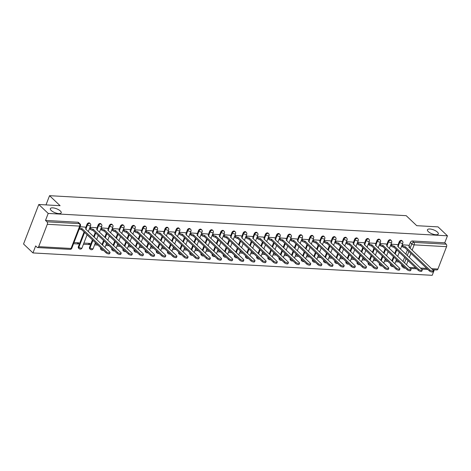 <?xml version="1.0" encoding="UTF-8"?>
<svg xmlns="http://www.w3.org/2000/svg" width="471" height="471" viewBox="0 0 471 471"><rect width="100%" height="100%" fill="white"/><g stroke="black" fill="none" stroke-linecap="round" stroke-linejoin="round"><path stroke-width="0.71" d="M60.359 210.984A5.823 2.125 -158.9 0 1 61.212 212.827A5.823 2.125 -158.9 0 1 56.991 213.322A5.823 2.125 -158.9 0 1 51.209 210.472A5.823 2.125 -158.9 0 1 50.35 208.635A5.823 2.125 -158.9 0 1 54.571 208.135A5.823 2.125 -158.9 0 1 60.359 210.984M437.447 232.126A5.823 2.125 -158.9 0 1 438.307 233.969A5.823 2.125 -158.9 0 1 434.079 234.47A5.823 2.125 -158.9 0 1 428.298 231.614A5.823 2.125 -158.9 0 1 427.444 229.777A5.823 2.125 -158.9 0 1 431.666 229.277A5.823 2.125 -158.9 0 1 437.447 232.126M89.673 223.124A1.819 1.266 133.5 0 0 89.031 222.86A1.819 1.266 133.5 0 0 86.994 224.361L87.512 224.855A1.819 1.266 -46.5 0 1 89.549 223.354A1.819 1.266 -46.5 0 1 90.196 223.619L89.673 223.124M100.823 223.749A1.819 1.266 133.5 0 0 100.182 223.49A1.819 1.266 133.5 0 0 98.145 224.985L98.663 225.479A1.819 1.266 -46.5 0 1 100.7 223.978A1.819 1.266 -46.5 0 1 101.342 224.243L100.823 223.749M111.974 224.373A1.819 1.266 133.5 0 0 111.333 224.114A1.819 1.266 133.5 0 0 109.29 225.615L109.814 226.104A1.819 1.266 -46.5 0 1 111.851 224.608A1.819 1.266 -46.5 0 1 112.492 224.867L111.974 224.373M123.125 224.997A1.819 1.266 133.5 0 0 122.484 224.738A1.819 1.266 133.5 0 0 120.441 226.239L120.959 226.734A1.819 1.266 -46.5 0 1 123.002 225.232A1.819 1.266 -46.5 0 1 123.643 225.491L123.125 224.997M134.27 225.621A1.819 1.266 133.5 0 0 133.629 225.362A1.819 1.266 133.5 0 0 131.592 226.863L132.11 227.358A1.819 1.266 -46.5 0 1 134.153 225.856A1.819 1.266 -46.5 0 1 134.794 226.115L134.27 225.621M145.421 226.251A1.819 1.266 133.5 0 0 144.78 225.986A1.819 1.266 133.5 0 0 142.742 227.487L143.261 227.982A1.819 1.266 -46.5 0 1 145.298 226.48A1.819 1.266 -46.5 0 1 145.945 226.745L145.421 226.251M156.572 226.875A1.819 1.266 133.5 0 0 155.93 226.616A1.819 1.266 133.5 0 0 153.893 228.111L154.411 228.606A1.819 1.266 -46.5 0 1 156.449 227.104A1.819 1.266 -46.5 0 1 157.09 227.369L156.572 226.875M167.723 227.499A1.819 1.266 133.5 0 0 167.081 227.24A1.819 1.266 133.5 0 0 165.038 228.735L165.562 229.23A1.819 1.266 -46.5 0 1 167.599 227.734A1.819 1.266 -46.5 0 1 168.241 227.993L167.723 227.499M178.874 228.123A1.819 1.266 133.5 0 0 178.232 227.864A1.819 1.266 133.5 0 0 176.189 229.365L176.713 229.86A1.819 1.266 -46.5 0 1 178.75 228.358A1.819 1.266 -46.5 0 1 179.392 228.618L178.874 228.123M190.025 228.747A1.819 1.266 133.5 0 0 189.377 228.488A1.819 1.266 133.5 0 0 187.34 229.989L187.858 230.484A1.819 1.266 -46.5 0 1 189.901 228.983A1.819 1.266 -46.5 0 1 190.543 229.242L190.025 228.747M201.17 229.377A1.819 1.266 133.5 0 0 200.528 229.112A1.819 1.266 133.5 0 0 198.491 230.613L199.009 231.108A1.819 1.266 -46.5 0 1 201.046 229.607A1.819 1.266 -46.5 0 1 201.694 229.866L201.17 229.377M212.321 230.001A1.819 1.266 133.5 0 0 211.679 229.736A1.819 1.266 133.5 0 0 209.642 231.237L210.16 231.732A1.819 1.266 -46.5 0 1 212.197 230.231A1.819 1.266 -46.5 0 1 212.839 230.496L212.321 230.001M223.472 230.625A1.819 1.266 133.5 0 0 222.83 230.366A1.819 1.266 133.5 0 0 220.787 231.862L221.311 232.356A1.819 1.266 -46.5 0 1 223.348 230.855A1.819 1.266 -46.5 0 1 223.99 231.12L223.472 230.625M234.623 231.249A1.819 1.266 133.5 0 0 233.981 230.99A1.819 1.266 133.5 0 0 231.938 232.491L232.462 232.98A1.819 1.266 -46.5 0 1 234.499 231.485A1.819 1.266 -46.5 0 1 235.141 231.744L234.623 231.249M245.774 231.873A1.819 1.266 133.5 0 0 245.126 231.614A1.819 1.266 133.5 0 0 243.089 233.116L243.607 233.61A1.819 1.266 -46.5 0 1 245.65 232.109A1.819 1.266 -46.5 0 1 246.292 232.368L245.774 231.873M256.919 232.497A1.819 1.266 133.5 0 0 256.277 232.238A1.819 1.266 133.5 0 0 254.24 233.74L254.758 234.234A1.819 1.266 -46.5 0 1 256.795 232.733A1.819 1.266 -46.5 0 1 257.443 232.992L256.919 232.497M268.07 233.127A1.819 1.266 133.5 0 0 267.428 232.862A1.819 1.266 133.5 0 0 265.391 234.364L265.909 234.858A1.819 1.266 -46.5 0 1 267.946 233.357A1.819 1.266 -46.5 0 1 268.588 233.622L268.07 233.127M279.221 233.751A1.819 1.266 133.5 0 0 278.579 233.492A1.819 1.266 133.5 0 0 276.536 234.988L277.06 235.482A1.819 1.266 -46.5 0 1 279.097 233.981A1.819 1.266 -46.5 0 1 279.739 234.246L279.221 233.751M290.371 234.375A1.819 1.266 133.5 0 0 289.73 234.116A1.819 1.266 133.5 0 0 287.687 235.612L288.211 236.106A1.819 1.266 -46.5 0 1 290.248 234.611A1.819 1.266 -46.5 0 1 290.89 234.87L290.371 234.375M301.522 235A1.819 1.266 133.5 0 0 300.875 234.741A1.819 1.266 133.5 0 0 298.838 236.242L299.356 236.736A1.819 1.266 -46.5 0 1 301.399 235.235A1.819 1.266 -46.5 0 1 302.041 235.494L301.522 235M312.667 235.624A1.819 1.266 133.5 0 0 312.026 235.365A1.819 1.266 133.5 0 0 309.989 236.866L310.507 237.36A1.819 1.266 -46.5 0 1 312.55 235.859A1.819 1.266 -46.5 0 1 313.191 236.118L312.667 235.624M323.818 236.254A1.819 1.266 133.5 0 0 323.177 235.989A1.819 1.266 133.5 0 0 321.14 237.49L321.658 237.985A1.819 1.266 -46.5 0 1 323.695 236.483A1.819 1.266 -46.5 0 1 324.336 236.742L323.818 236.254M334.969 236.878A1.819 1.266 133.5 0 0 334.328 236.613A1.819 1.266 133.5 0 0 332.285 238.114L332.809 238.609A1.819 1.266 -46.5 0 1 334.846 237.107A1.819 1.266 -46.5 0 1 335.487 237.372L334.969 236.878M346.12 237.502A1.819 1.266 133.5 0 0 345.478 237.243A1.819 1.266 133.5 0 0 343.436 238.738L343.96 239.233A1.819 1.266 -46.5 0 1 345.997 237.731A1.819 1.266 -46.5 0 1 346.638 237.996L346.12 237.502M357.271 238.126A1.819 1.266 133.5 0 0 356.624 237.867A1.819 1.266 133.5 0 0 354.586 239.368L355.105 239.857A1.819 1.266 -46.5 0 1 357.148 238.361A1.819 1.266 -46.5 0 1 357.789 238.62L357.271 238.126M368.416 238.75A1.819 1.266 133.5 0 0 367.774 238.491A1.819 1.266 133.5 0 0 365.737 239.992L366.255 240.487A1.819 1.266 -46.5 0 1 368.298 238.985A1.819 1.266 -46.5 0 1 368.94 239.244L368.416 238.75M379.567 239.374A1.819 1.266 133.5 0 0 378.925 239.115A1.819 1.266 133.5 0 0 376.888 240.616L377.406 241.111A1.819 1.266 -46.5 0 1 379.443 239.609A1.819 1.266 -46.5 0 1 380.091 239.869L379.567 239.374M390.718 240.004A1.819 1.266 133.5 0 0 390.076 239.739A1.819 1.266 133.5 0 0 388.033 241.24L388.557 241.735A1.819 1.266 -46.5 0 1 390.594 240.234A1.819 1.266 -46.5 0 1 391.236 240.498L390.718 240.004M401.869 240.628A1.819 1.266 133.5 0 0 401.227 240.369A1.819 1.266 133.5 0 0 399.184 241.864L399.708 242.359A1.819 1.266 -46.5 0 1 401.745 240.858A1.819 1.266 -46.5 0 1 402.387 241.123L401.869 240.628M38.793 204.496L60.094 205.692L49.549 195.683L406.196 215.677L416.741 225.686L438.042 226.881L447.45 235.812L48.201 213.428L38.793 204.496L23.55 244.002L32.958 252.933L432.207 275.317L434.333 269.812M32.958 252.933L35.655 245.944L37.121 247.334A1.819 1.125 -86.8 0 0 37.633 247.569A1.819 1.125 -86.8 0 0 38.681 246.651L47.306 224.29A1.819 1.125 -86.8 0 0 46.97 221.812L79.346 223.631A1.819 1.266 -46.5 0 1 79.988 223.89L78.522 222.5A1.819 1.266 -46.5 0 0 77.88 222.235L79.346 223.631A1.819 1.125 -86.8 0 1 79.681 226.104L47.306 224.29M48.201 213.428L45.504 220.422L46.97 221.812M401.71 264.849L403.176 266.245A1.819 1.266 -46.5 0 0 403.353 267.64L401.887 266.25A1.819 1.266 -46.5 0 1 401.71 264.849L401.787 264.649M403.011 261.47L404.601 257.36M405.825 254.181L407.409 250.072M409.022 245.886L410.335 242.494L411.801 243.884A1.819 1.266 -46.5 0 1 413.838 242.382L446.22 244.196A1.819 1.125 93.2 0 1 446.555 246.674L437.924 269.035A1.819 1.125 93.2 0 1 436.876 269.954L432.684 269.718M446.22 244.196L444.754 242.806L447.45 235.812M397.183 244.602L391.03 244.155M386.032 243.978L379.885 243.531M374.881 243.354L368.734 242.901M363.73 242.73L357.583 242.277M352.579 242.1L346.432 241.652M341.434 241.476L335.281 241.028M330.283 240.852L324.136 240.404M319.132 240.228L312.985 239.78M307.981 239.604L301.834 239.15M296.83 238.974L290.684 238.526M285.685 238.35L279.533 237.902M274.534 237.725L268.388 237.278M263.383 237.101L257.237 236.654M252.232 236.477L246.086 236.024M241.081 235.853L234.935 235.4M229.936 235.223L223.784 234.776M218.785 234.599L212.639 234.152M207.634 233.975L201.488 233.528M196.484 233.351L190.337 232.904M185.333 232.727L179.186 232.274M174.188 232.097L168.035 231.65M163.037 231.473L156.89 231.025M151.886 230.849L145.739 230.401M140.735 230.225L134.588 229.777M129.584 229.601L123.437 229.147M118.439 228.977L112.286 228.523M107.288 228.347L101.141 227.899M83.432 244.261L89.62 244.608L88.265 243.324M89.62 244.608L90.079 243.425L83.891 243.077M96.137 227.723L89.99 227.275M73.547 243.707L78.474 243.984L77.114 242.695M78.474 243.984L78.928 242.8L74.006 242.524M84.986 227.099L80.105 226.722M78.363 246.722L78.887 247.216A1.819 1.266 -46.5 0 0 79.063 248.617L78.539 248.123A1.819 1.266 133.5 0 1 78.363 246.722L84.068 231.938M85.681 227.758L86.994 224.361M89.514 247.346L90.032 247.84A1.819 1.266 -46.5 0 0 90.208 249.241L89.69 248.747A1.819 1.266 133.5 0 1 89.514 247.346L92.404 239.857M93.629 236.678L95.219 232.562M96.832 228.382L98.145 224.985M100.664 247.97L101.183 248.464A1.819 1.266 -46.5 0 0 101.359 249.865L100.841 249.371A1.819 1.266 133.5 0 1 100.664 247.97L100.741 247.77M101.966 244.59L103.555 240.481M104.78 237.302L106.369 233.192M107.983 229.006L109.29 225.615M111.815 248.6L112.334 249.088A1.819 1.266 -46.5 0 0 112.51 250.49L111.992 249.995A1.819 1.266 133.5 0 1 111.815 248.6L111.892 248.394M113.117 245.22L114.706 241.105M115.931 237.926L117.52 233.816M119.134 229.636L120.441 226.239M122.966 249.224L123.484 249.718A1.819 1.266 -46.5 0 0 123.661 251.114L123.143 250.619A1.819 1.266 133.5 0 1 122.966 249.224L123.043 249.018M124.267 245.844L125.857 241.729M127.082 238.556L128.665 234.44M130.279 230.26L131.592 226.863M134.111 249.848L134.635 250.342A1.819 1.266 -46.5 0 0 134.812 251.738L134.288 251.249A1.819 1.266 133.5 0 1 134.111 249.848L134.194 249.642M135.418 246.468L137.002 242.353M138.233 239.18L139.816 235.064M141.43 230.884L142.742 227.487M145.262 250.472L145.78 250.966A1.819 1.266 -46.5 0 0 145.963 252.368L145.439 251.873A1.819 1.266 133.5 0 1 145.262 250.472L145.339 250.272M146.569 247.092L148.153 242.983M149.378 239.804L150.967 235.688M152.58 231.508L153.893 228.111M156.413 251.096L156.931 251.591A1.819 1.266 -46.5 0 0 157.108 252.992L156.59 252.497A1.819 1.266 133.5 0 1 156.413 251.096L156.49 250.896M157.714 247.717L159.304 243.607M160.529 240.428L162.118 236.318M163.731 232.132L165.038 228.735M167.564 251.72L168.082 252.215A1.819 1.266 -46.5 0 0 168.259 253.616L167.741 253.121A1.819 1.266 133.5 0 1 167.564 251.72L167.641 251.52M168.865 248.341L170.455 244.231M171.68 241.052L173.269 236.942M174.882 232.762L176.189 229.365M178.715 252.35L179.233 252.845A1.819 1.266 -46.5 0 0 179.41 254.24L178.892 253.745A1.819 1.266 133.5 0 1 178.715 252.35L178.792 252.144M180.016 248.971L181.606 244.855M182.83 241.682L184.414 237.567M186.027 233.386L187.34 229.989M189.86 252.974L190.384 253.469A1.819 1.266 -46.5 0 0 190.561 254.864L190.037 254.375A1.819 1.266 133.5 0 1 189.86 252.974L189.943 252.768M191.167 249.595L192.751 245.479M193.981 242.306L195.565 238.191M197.178 234.01L198.491 230.613M201.011 253.598L201.529 254.093A1.819 1.266 -46.5 0 0 201.712 255.494L201.188 254.999A1.819 1.266 133.5 0 1 201.011 253.598L201.088 253.398M202.318 250.219L203.902 246.103M205.126 242.93L206.716 238.815M208.329 234.635L209.642 231.237M212.162 254.222L212.68 254.717A1.819 1.266 -46.5 0 0 212.857 256.118L212.339 255.623A1.819 1.266 133.5 0 1 212.162 254.222L212.238 254.022M213.463 250.843L215.053 246.733M216.277 243.554L217.867 239.439M219.48 235.259L220.787 231.862M223.313 254.846L223.831 255.341A1.819 1.266 -46.5 0 0 224.008 256.742L223.49 256.248A1.819 1.266 133.5 0 1 223.313 254.846L223.389 254.646M224.614 251.467L226.204 247.357M227.428 244.178L229.018 240.069M230.631 235.883L231.938 232.491M234.464 255.476L234.982 255.965A1.819 1.266 -46.5 0 0 235.159 257.366L234.64 256.872A1.819 1.266 133.5 0 1 234.464 255.476L234.54 255.27M235.765 252.097L237.355 247.981M238.579 244.802L240.163 240.693M241.776 236.513L243.089 233.116M245.609 256.1L246.133 256.595A1.819 1.266 -46.5 0 0 246.309 257.99L245.785 257.496A1.819 1.266 133.5 0 1 245.609 256.1L245.691 255.894M246.916 252.721L248.5 248.606M249.73 245.432L251.314 241.317M252.927 237.137L254.24 233.74M256.76 256.724L257.278 257.219A1.819 1.266 -46.5 0 0 257.46 258.62L256.936 258.126A1.819 1.266 133.5 0 1 256.76 256.724L256.836 256.518M258.067 253.345L259.651 249.23M260.875 246.056L262.465 241.941M264.078 237.761L265.391 234.364M267.911 257.349L268.429 257.843A1.819 1.266 -46.5 0 0 268.605 259.244L268.087 258.75A1.819 1.266 133.5 0 1 267.911 257.349L267.987 257.148M269.212 253.969L270.801 249.86M272.026 246.68L273.616 242.565M275.229 238.385L276.536 234.988M279.062 257.973L279.58 258.467A1.819 1.266 -46.5 0 0 279.756 259.868L279.238 259.374A1.819 1.266 133.5 0 1 279.062 257.973L279.138 257.772M280.363 254.593L281.952 250.484M283.177 247.304L284.767 243.195M286.38 239.009L287.687 235.612M290.213 258.597L290.731 259.091A1.819 1.266 -46.5 0 0 290.907 260.492L290.389 259.998A1.819 1.266 133.5 0 1 290.213 258.597L290.289 258.396M291.514 255.217L293.103 251.108M294.328 247.929L295.912 243.819M297.525 239.639L298.838 236.242M301.358 259.227L301.882 259.721A1.819 1.266 -46.5 0 0 302.058 261.117L301.534 260.622A1.819 1.266 133.5 0 1 301.358 259.227L301.44 259.021M302.665 255.847L304.248 251.732M305.479 248.558L307.063 244.443M308.676 240.263L309.989 236.866M312.508 259.851L313.032 260.345A1.819 1.266 -46.5 0 0 313.209 261.741L312.685 261.252A1.819 1.266 133.5 0 1 312.508 259.851L312.585 259.645M313.816 256.471L315.399 252.356M316.624 249.183L318.213 245.067M319.827 240.887L321.14 237.49M323.659 260.475L324.178 260.969A1.819 1.266 -46.5 0 0 324.354 262.371L323.836 261.876A1.819 1.266 133.5 0 1 323.659 260.475L323.736 260.275M324.961 257.095L326.55 252.98M327.775 249.807L329.364 245.691M330.978 241.511L332.285 238.114M334.81 261.099L335.328 261.593A1.819 1.266 -46.5 0 0 335.505 262.995L334.987 262.5A1.819 1.266 133.5 0 1 334.81 261.099L334.887 260.899M336.111 257.719L337.701 253.61M338.926 250.431L340.515 246.315M342.129 242.135L343.436 238.738M345.961 261.723L346.479 262.217A1.819 1.266 -46.5 0 0 346.656 263.619L346.138 263.124A1.819 1.266 133.5 0 1 345.961 261.723L346.038 261.523M347.262 258.344L348.852 254.234M350.077 251.055L351.66 246.945M353.274 242.759L354.586 239.368M357.106 262.353L357.63 262.842A1.819 1.266 -46.5 0 0 357.807 264.243L357.283 263.748A1.819 1.266 133.5 0 1 357.106 262.353L357.189 262.147M358.413 258.973L359.997 254.858M361.228 251.679L362.811 247.569M364.424 243.389L365.737 239.992M368.257 262.977L368.781 263.472A1.819 1.266 -46.5 0 0 368.958 264.867L368.434 264.372A1.819 1.266 133.5 0 1 368.257 262.977L368.334 262.771M369.564 259.598L371.148 255.482M372.373 252.309L373.962 248.193M375.575 244.013L376.888 240.616M379.408 263.601L379.926 264.096A1.819 1.266 -46.5 0 0 380.103 265.497L379.585 265.002A1.819 1.266 133.5 0 1 379.408 263.601L379.485 263.395M380.709 260.222L382.299 256.106M383.524 252.933L385.113 248.818M386.726 244.637L388.033 241.24M390.559 264.225L391.077 264.72A1.819 1.266 -46.5 0 0 391.254 266.121L390.736 265.626A1.819 1.266 133.5 0 1 390.559 264.225L390.636 264.025M391.86 260.846L393.45 256.736M394.674 253.557L396.264 249.442M397.877 245.261L399.184 241.864M45.993 204.903L49.549 195.683M408.328 245.226L402.181 244.779M94.583 244.885L97.903 245.073M105.734 245.515L109.054 245.697M116.885 246.139L120.199 246.321M128.035 246.763L131.35 246.945M139.18 247.387L142.501 247.575M150.331 248.011L153.652 248.199M161.482 248.635L164.803 248.823M172.633 249.265L175.948 249.447M183.784 249.889L187.099 250.072M194.935 250.513L198.25 250.702M206.08 251.137L209.401 251.326M217.231 251.761L220.552 251.95M228.382 252.391L231.697 252.574M239.533 253.015L242.848 253.198M250.684 253.639L253.999 253.822M261.829 254.263L265.149 254.452M272.98 254.888L276.3 255.076M284.131 255.512L287.445 255.7M295.282 256.142L298.596 256.324M306.433 256.766L309.747 256.948M317.578 257.39L320.898 257.578M328.729 258.014L332.049 258.202M339.879 258.638L343.194 258.826M351.03 259.268L354.345 259.45M362.181 259.892L365.496 260.074M373.326 260.516L376.647 260.699M384.477 261.14L387.798 261.328M395.628 261.764L398.943 261.953M397.589 260.663L396.087 260.581M45.504 220.422L77.88 222.235M444.754 242.806L412.372 240.993A1.819 1.266 133.5 0 0 410.335 242.494M386.438 260.039L384.937 259.957M375.293 259.415L373.786 259.333M364.142 258.791L362.635 258.703M352.991 258.167L351.484 258.079M341.84 257.537L340.339 257.454M330.689 256.913L329.188 256.83M319.544 256.289L318.037 256.206M308.393 255.665L306.886 255.582M297.242 255.041L295.735 254.952M286.091 254.411L284.59 254.328M274.94 253.787L273.439 253.704M263.795 253.162L262.288 253.08M252.644 252.538L251.137 252.456M241.493 251.914L239.986 251.826M230.343 251.29L228.841 251.202M219.192 250.66L217.69 250.578M208.047 250.036L206.539 249.954M196.896 249.412L195.388 249.33M185.745 248.788L184.238 248.706M174.594 248.164L173.093 248.076M163.443 247.534L161.942 247.452M152.298 246.91L150.791 246.828M141.147 246.286L139.64 246.203M129.996 245.662L128.489 245.579M118.845 245.038L117.344 244.949M107.694 244.414L106.193 244.325M96.549 243.784L95.042 243.701M402.099 244.997L402.935 245.791A1.819 0.665 21.1 0 0 405.313 246.769L404.913 247.793A1.819 0.665 -158.9 0 1 402.54 246.816L401.704 246.021M405.419 246.775L429.77 269.889A2.09 0.765 21.1 0 0 431.848 270.913A2.09 0.765 21.1 0 0 433.361 270.737L432.967 271.761A2.09 0.765 -158.9 0 1 431.448 271.944A2.09 0.765 -158.9 0 1 429.369 270.919L405.019 247.799M433.361 270.737A2.09 0.765 21.1 0 0 433.055 270.071L408.81 246.963A1.819 0.665 21.1 0 0 409.564 246.722A1.819 0.665 21.1 0 0 409.299 246.145L408.216 245.114M390.948 244.372L391.784 245.161A1.819 0.665 21.1 0 0 394.162 246.139L393.762 247.169A1.819 0.665 -158.9 0 1 391.389 246.192L390.553 245.397M394.268 246.145L418.619 269.265A2.09 0.765 21.1 0 0 420.697 270.289A2.09 0.765 21.1 0 0 422.216 270.107L421.816 271.137A2.09 0.765 -158.9 0 1 420.303 271.314A2.09 0.765 -158.9 0 1 418.219 270.289L393.874 247.175M422.216 270.107A2.09 0.765 21.1 0 0 421.904 269.447L397.665 246.339A1.819 0.665 21.1 0 0 398.413 246.097A1.819 0.665 21.1 0 0 398.148 245.521L397.065 244.49M379.803 243.743L380.639 244.537A1.819 0.665 21.1 0 0 383.011 245.515L382.617 246.545A1.819 0.665 -158.9 0 1 380.238 245.568L379.402 244.773M383.117 245.521L407.468 268.641A2.09 0.765 21.1 0 0 409.546 269.665A2.09 0.765 21.1 0 0 411.065 269.483L410.665 270.513A2.09 0.765 -158.9 0 1 409.152 270.69A2.09 0.765 -158.9 0 1 407.074 269.665L382.723 246.551M411.065 269.483A2.09 0.765 21.1 0 0 410.753 268.823L386.514 245.715A1.819 0.665 21.1 0 0 387.262 245.468A1.819 0.665 21.1 0 0 386.997 244.896L385.914 243.866M368.652 243.118L369.488 243.913A1.819 0.665 21.1 0 0 371.86 244.891L371.466 245.921A1.819 0.665 -158.9 0 1 369.087 244.938L368.251 244.149M371.966 244.896L396.317 268.017A2.09 0.765 21.1 0 0 398.395 269.041A2.09 0.765 21.1 0 0 399.914 268.859L399.52 269.889A2.09 0.765 -158.9 0 1 398.001 270.066A2.09 0.765 -158.9 0 1 395.923 269.041L371.572 245.927M399.914 268.859A2.09 0.765 21.1 0 0 399.608 268.199L375.363 245.085A1.819 0.665 21.1 0 0 376.117 244.843A1.819 0.665 21.1 0 0 375.846 244.272L374.763 243.242M357.501 242.494L358.337 243.289A1.819 0.665 21.1 0 0 360.709 244.266L360.315 245.291A1.819 0.665 -158.9 0 1 357.942 244.314L357.106 243.519M360.821 244.272L385.166 267.387A2.09 0.765 21.1 0 0 387.244 268.411A2.09 0.765 21.1 0 0 388.763 268.235L388.369 269.259A2.09 0.765 -158.9 0 1 386.85 269.441A2.09 0.765 -158.9 0 1 384.772 268.417L360.421 245.297M388.763 268.235A2.09 0.765 21.1 0 0 388.457 267.575L364.213 244.461A1.819 0.665 21.1 0 0 364.966 244.219A1.819 0.665 21.1 0 0 364.695 243.642L363.612 242.618M346.35 241.87L347.186 242.665A1.819 0.665 21.1 0 0 349.564 243.642L349.164 244.667A1.819 0.665 -158.9 0 1 346.791 243.69L345.955 242.895M349.67 243.648L374.021 266.763A2.09 0.765 21.1 0 0 376.099 267.787A2.09 0.765 21.1 0 0 377.612 267.61L377.218 268.635A2.09 0.765 -158.9 0 1 375.699 268.817A2.09 0.765 -158.9 0 1 373.621 267.793L349.27 244.673M377.612 267.61A2.09 0.765 21.1 0 0 377.306 266.951L353.062 243.837A1.819 0.665 21.1 0 0 353.815 243.595A1.819 0.665 21.1 0 0 353.55 243.018L352.467 241.994M335.199 241.246L336.035 242.035A1.819 0.665 21.1 0 0 338.413 243.018L338.013 244.043A1.819 0.665 -158.9 0 1 335.64 243.065L334.804 242.271M338.519 243.024L362.87 266.139A2.09 0.765 21.1 0 0 364.948 267.163A2.09 0.765 21.1 0 0 366.467 266.986L366.067 268.011A2.09 0.765 -158.9 0 1 364.548 268.193A2.09 0.765 -158.9 0 1 362.47 267.163L338.125 244.049M366.467 266.986A2.09 0.765 21.1 0 0 366.155 266.321L341.917 243.213A1.819 0.665 21.1 0 0 342.664 242.971A1.819 0.665 21.1 0 0 342.399 242.394L341.316 241.364M324.054 240.616L324.89 241.411A1.819 0.665 21.1 0 0 327.263 242.388L326.868 243.419A1.819 0.665 -158.9 0 1 324.49 242.441L323.654 241.647M327.369 242.394L351.719 265.514A2.09 0.765 21.1 0 0 353.798 266.539A2.09 0.765 21.1 0 0 355.317 266.356L354.916 267.387A2.09 0.765 -158.9 0 1 353.403 267.563A2.09 0.765 -158.9 0 1 351.325 266.539L326.974 243.425M355.317 266.356A2.09 0.765 21.1 0 0 355.004 265.697L330.766 242.589A1.819 0.665 21.1 0 0 331.513 242.341A1.819 0.665 21.1 0 0 331.248 241.77L330.165 240.74M312.903 239.992L313.739 240.787A1.819 0.665 21.1 0 0 316.112 241.764L315.717 242.795A1.819 0.665 -158.9 0 1 313.339 241.817L312.503 241.022M316.218 241.77L340.568 264.89A2.09 0.765 21.1 0 0 342.647 265.915A2.09 0.765 21.1 0 0 344.166 265.732L343.771 266.763A2.09 0.765 -158.9 0 1 342.252 266.939A2.09 0.765 -158.9 0 1 340.174 265.915L315.823 242.8M344.166 265.732A2.09 0.765 21.1 0 0 343.859 265.073L319.615 241.964A1.819 0.665 21.1 0 0 320.368 241.717A1.819 0.665 21.1 0 0 320.097 241.146L319.014 240.116M301.752 239.368L302.588 240.163A1.819 0.665 21.1 0 0 304.961 241.14L304.566 242.165A1.819 0.665 -158.9 0 1 302.194 241.187L301.358 240.398M305.073 241.146L329.417 264.26A2.09 0.765 21.1 0 0 331.496 265.291A2.09 0.765 21.1 0 0 333.015 265.108L332.62 266.133A2.09 0.765 -158.9 0 1 331.101 266.315A2.09 0.765 -158.9 0 1 329.023 265.291L304.672 242.171M333.015 265.108A2.09 0.765 21.1 0 0 332.709 264.449L308.464 241.335A1.819 0.665 21.1 0 0 309.217 241.093A1.819 0.665 21.1 0 0 308.947 240.516L307.863 239.492M290.601 238.744L291.437 239.539A1.819 0.665 21.1 0 0 293.816 240.516L293.415 241.541A1.819 0.665 -158.9 0 1 291.043 240.563L290.207 239.768M293.922 240.522L318.272 263.636A2.09 0.765 21.1 0 0 320.351 264.661A2.09 0.765 21.1 0 0 321.864 264.484L321.469 265.509A2.09 0.765 -158.9 0 1 319.95 265.691A2.09 0.765 -158.9 0 1 317.872 264.667L293.521 241.546M321.864 264.484A2.09 0.765 21.1 0 0 321.558 263.825L297.313 240.71A1.819 0.665 21.1 0 0 298.066 240.469A1.819 0.665 21.1 0 0 297.802 239.892L296.718 238.868M279.45 238.12L280.286 238.915A1.819 0.665 21.1 0 0 282.665 239.892L282.264 240.916A1.819 0.665 -158.9 0 1 279.892 239.939L279.056 239.144M282.771 239.898L307.121 263.012A2.09 0.765 21.1 0 0 309.2 264.037A2.09 0.765 21.1 0 0 310.713 263.86L310.318 264.885A2.09 0.765 -158.9 0 1 308.799 265.067A2.09 0.765 -158.9 0 1 306.721 264.043L282.376 240.922M310.713 263.86A2.09 0.765 21.1 0 0 310.407 263.195L286.168 240.086A1.819 0.665 21.1 0 0 286.916 239.845A1.819 0.665 21.1 0 0 286.651 239.268L285.567 238.238M268.299 237.496L269.135 238.285A1.819 0.665 21.1 0 0 271.514 239.262L271.119 240.292A1.819 0.665 -158.9 0 1 268.741 239.315L267.905 238.52M271.62 239.268L295.971 262.388A2.09 0.765 21.1 0 0 298.049 263.413A2.09 0.765 21.1 0 0 299.568 263.23L299.167 264.26A2.09 0.765 -158.9 0 1 297.654 264.437A2.09 0.765 -158.9 0 1 295.576 263.413L271.225 240.298M299.568 263.23A2.09 0.765 21.1 0 0 299.256 262.571L275.017 239.462A1.819 0.665 21.1 0 0 275.765 239.221A1.819 0.665 21.1 0 0 275.5 238.644L274.416 237.614M257.154 236.866L257.99 237.661A1.819 0.665 21.1 0 0 260.363 238.638L259.968 239.668A1.819 0.665 -158.9 0 1 257.59 238.691L256.754 237.896M260.469 238.644L284.82 261.764A2.09 0.765 21.1 0 0 286.898 262.789A2.09 0.765 21.1 0 0 288.417 262.606L288.022 263.636A2.09 0.765 -158.9 0 1 286.503 263.813A2.09 0.765 -158.9 0 1 284.425 262.789L260.074 239.674M288.417 262.606A2.09 0.765 21.1 0 0 288.111 261.947L263.866 238.838A1.819 0.665 21.1 0 0 264.62 238.591A1.819 0.665 21.1 0 0 264.349 238.02L263.265 236.99M246.003 236.242L246.839 237.037A1.819 0.665 21.1 0 0 249.212 238.014L248.818 239.044A1.819 0.665 -158.9 0 1 246.445 238.061L245.609 237.272M249.318 238.02L273.669 261.14A2.09 0.765 21.1 0 0 275.747 262.164A2.09 0.765 21.1 0 0 277.266 261.982L276.871 263.012A2.09 0.765 -158.9 0 1 275.352 263.189A2.09 0.765 -158.9 0 1 273.274 262.164L248.924 239.05M277.266 261.982A2.09 0.765 21.1 0 0 276.96 261.323L252.715 238.208A1.819 0.665 21.1 0 0 253.469 237.967A1.819 0.665 21.1 0 0 253.198 237.396L252.115 236.365M234.852 235.618L235.688 236.413A1.819 0.665 21.1 0 0 238.061 237.39L237.667 238.414A1.819 0.665 -158.9 0 1 235.294 237.437L234.458 236.642M238.173 237.396L262.524 260.51A2.09 0.765 21.1 0 0 264.602 261.535A2.09 0.765 21.1 0 0 266.115 261.358L265.721 262.382A2.09 0.765 -158.9 0 1 264.202 262.565A2.09 0.765 -158.9 0 1 262.123 261.54L237.773 238.42M266.115 261.358A2.09 0.765 21.1 0 0 265.809 260.699L241.564 237.584A1.819 0.665 21.1 0 0 242.318 237.343A1.819 0.665 21.1 0 0 242.053 236.766L240.969 235.741M223.701 234.994L224.537 235.788A1.819 0.665 21.1 0 0 226.916 236.766L226.516 237.79A1.819 0.665 -158.9 0 1 224.143 236.813L223.307 236.018M227.022 236.772L251.373 259.886A2.09 0.765 21.1 0 0 253.451 260.91A2.09 0.765 21.1 0 0 254.964 260.734L254.57 261.758A2.09 0.765 -158.9 0 1 253.051 261.941A2.09 0.765 -158.9 0 1 250.972 260.916L226.628 237.796M254.964 260.734A2.09 0.765 21.1 0 0 254.658 260.074L230.419 236.96A1.819 0.665 21.1 0 0 231.167 236.719A1.819 0.665 21.1 0 0 230.902 236.142L229.819 235.117M212.551 234.37L213.387 235.159A1.819 0.665 21.1 0 0 215.765 236.142L215.371 237.166A1.819 0.665 -158.9 0 1 212.992 236.189L212.156 235.394M215.871 236.148L240.222 259.262A2.09 0.765 21.1 0 0 242.3 260.286A2.09 0.765 21.1 0 0 243.819 260.11L243.419 261.134A2.09 0.765 -158.9 0 1 241.906 261.317A2.09 0.765 -158.9 0 1 239.827 260.286L215.477 237.172M243.819 260.11A2.09 0.765 21.1 0 0 243.507 259.444L219.268 236.336A1.819 0.665 21.1 0 0 220.016 236.095A1.819 0.665 21.1 0 0 219.751 235.518L218.668 234.487M201.405 233.74L202.242 234.534A1.819 0.665 21.1 0 0 204.614 235.512L204.22 236.542A1.819 0.665 -158.9 0 1 201.841 235.565L201.005 234.77M204.72 235.518L229.071 258.638A2.09 0.765 21.1 0 0 231.149 259.662A2.09 0.765 21.1 0 0 232.668 259.48L232.274 260.51A2.09 0.765 -158.9 0 1 230.755 260.687A2.09 0.765 -158.9 0 1 228.676 259.662L204.326 236.548M232.668 259.48A2.09 0.765 21.1 0 0 232.362 258.82L208.117 235.712A1.819 0.665 21.1 0 0 208.871 235.465A1.819 0.665 21.1 0 0 208.6 234.894L207.517 233.863M190.255 233.116L191.091 233.91A1.819 0.665 21.1 0 0 193.463 234.888L193.069 235.918A1.819 0.665 -158.9 0 1 190.696 234.941L189.86 234.146M193.569 234.894L217.92 258.014A2.09 0.765 21.1 0 0 219.998 259.038A2.09 0.765 21.1 0 0 221.517 258.856L221.123 259.886A2.09 0.765 -158.9 0 1 219.604 260.063A2.09 0.765 -158.9 0 1 217.525 259.038L193.175 235.924M221.517 258.856A2.09 0.765 21.1 0 0 221.211 258.196L196.966 235.088A1.819 0.665 21.1 0 0 197.72 234.841A1.819 0.665 21.1 0 0 197.449 234.27L196.366 233.239M179.104 232.491L179.94 233.286A1.819 0.665 21.1 0 0 182.312 234.264L181.918 235.288A1.819 0.665 -158.9 0 1 179.545 234.311L178.709 233.522M182.424 234.27L206.775 257.384A2.09 0.765 21.1 0 0 208.853 258.414A2.09 0.765 21.1 0 0 210.366 258.232L209.972 259.256A2.09 0.765 -158.9 0 1 208.453 259.439A2.09 0.765 -158.9 0 1 206.375 258.414L182.024 235.294M210.366 258.232A2.09 0.765 21.1 0 0 210.06 257.572L185.815 234.458A1.819 0.665 21.1 0 0 186.569 234.217A1.819 0.665 21.1 0 0 186.298 233.64L185.221 232.615M167.953 231.867L168.789 232.662A1.819 0.665 21.1 0 0 171.167 233.64L170.767 234.664A1.819 0.665 -158.9 0 1 168.394 233.687L167.558 232.892M171.273 233.645L195.624 256.76A2.09 0.765 21.1 0 0 197.702 257.784A2.09 0.765 21.1 0 0 199.215 257.608L198.821 258.632A2.09 0.765 -158.9 0 1 197.302 258.815A2.09 0.765 -158.9 0 1 195.224 257.79L170.879 234.67M199.215 257.608A2.09 0.765 21.1 0 0 198.909 256.948L174.67 233.834A1.819 0.665 21.1 0 0 175.418 233.592A1.819 0.665 21.1 0 0 175.153 233.015L174.07 231.991M156.802 231.243L157.638 232.038A1.819 0.665 21.1 0 0 160.016 233.015L159.622 234.04A1.819 0.665 -158.9 0 1 157.243 233.063L156.407 232.268M160.122 233.021L184.473 256.136A2.09 0.765 21.1 0 0 186.551 257.16A2.09 0.765 21.1 0 0 188.07 256.983L187.67 258.008A2.09 0.765 -158.9 0 1 186.157 258.19A2.09 0.765 -158.9 0 1 184.079 257.166L159.728 234.046M188.07 256.983A2.09 0.765 21.1 0 0 187.758 256.318L163.519 233.21A1.819 0.665 21.1 0 0 164.267 232.968A1.819 0.665 21.1 0 0 164.002 232.391L162.919 231.361M145.657 230.619L146.493 231.408A1.819 0.665 21.1 0 0 148.865 232.386L148.471 233.416A1.819 0.665 -158.9 0 1 146.092 232.439L145.256 231.644M148.971 232.391L173.322 255.512A2.09 0.765 21.1 0 0 175.4 256.536A2.09 0.765 21.1 0 0 176.919 256.354L176.525 257.384A2.09 0.765 -158.9 0 1 175.006 257.56A2.09 0.765 -158.9 0 1 172.928 256.536L148.577 233.422M176.919 256.354A2.09 0.765 21.1 0 0 176.613 255.694L152.369 232.586A1.819 0.665 21.1 0 0 153.122 232.344A1.819 0.665 21.1 0 0 152.851 231.767L151.768 230.737M134.506 229.989L135.342 230.784A1.819 0.665 21.1 0 0 137.715 231.761L137.32 232.792A1.819 0.665 -158.9 0 1 134.947 231.814L134.111 231.02M137.82 231.767L162.171 254.888A2.09 0.765 21.1 0 0 164.249 255.912A2.09 0.765 21.1 0 0 165.768 255.729L165.374 256.76A2.09 0.765 -158.9 0 1 163.855 256.936A2.09 0.765 -158.9 0 1 161.777 255.912L137.426 232.798M165.768 255.729A2.09 0.765 21.1 0 0 165.462 255.07L141.218 231.962A1.819 0.665 21.1 0 0 141.971 231.714A1.819 0.665 21.1 0 0 141.7 231.143L140.617 230.113M123.355 229.365L124.191 230.16A1.819 0.665 21.1 0 0 126.564 231.137L126.169 232.168A1.819 0.665 -158.9 0 1 123.796 231.184L122.96 230.396M126.675 231.143L151.026 254.263A2.09 0.765 21.1 0 0 153.104 255.288A2.09 0.765 21.1 0 0 154.618 255.105L154.223 256.136A2.09 0.765 -158.9 0 1 152.704 256.312A2.09 0.765 -158.9 0 1 150.626 255.288L126.275 232.174M154.618 255.105A2.09 0.765 21.1 0 0 154.311 254.446L130.067 231.332A1.819 0.665 21.1 0 0 130.82 231.09A1.819 0.665 21.1 0 0 130.549 230.519L129.466 229.489M112.204 228.741L113.04 229.536A1.819 0.665 21.1 0 0 115.419 230.513L115.018 231.538A1.819 0.665 -158.9 0 1 112.646 230.56L111.81 229.766M115.525 230.519L139.875 253.633A2.09 0.765 21.1 0 0 141.954 254.658A2.09 0.765 21.1 0 0 143.467 254.481L143.072 255.506A2.09 0.765 -158.9 0 1 141.553 255.688A2.09 0.765 -158.9 0 1 139.475 254.664L115.13 231.544M143.467 254.481A2.09 0.765 21.1 0 0 143.16 253.822L118.916 230.708A1.819 0.665 21.1 0 0 119.669 230.466A1.819 0.665 21.1 0 0 119.404 229.889L118.321 228.865M101.053 228.117L101.889 228.912A1.819 0.665 21.1 0 0 104.268 229.889L103.873 230.914A1.819 0.665 -158.9 0 1 101.495 229.936L100.659 229.141M104.374 229.895L128.724 253.009A2.09 0.765 21.1 0 0 130.803 254.034A2.09 0.765 21.1 0 0 132.322 253.857L131.921 254.882A2.09 0.765 -158.9 0 1 130.408 255.064A2.09 0.765 -158.9 0 1 128.33 254.04L103.979 230.92M132.322 253.857A2.09 0.765 21.1 0 0 132.01 253.198L107.771 230.084A1.819 0.665 21.1 0 0 108.518 229.842A1.819 0.665 21.1 0 0 108.253 229.265L107.17 228.241M89.908 227.493L90.744 228.282A1.819 0.665 21.1 0 0 93.117 229.265L92.722 230.29A1.819 0.665 -158.9 0 1 90.344 229.312L89.508 228.517M93.223 229.271L117.573 252.385A2.09 0.765 21.1 0 0 119.652 253.41A2.09 0.765 21.1 0 0 121.171 253.233L120.776 254.258A2.09 0.765 -158.9 0 1 119.257 254.44A2.09 0.765 -158.9 0 1 117.179 253.41L92.828 230.295M121.171 253.233A2.09 0.765 21.1 0 0 120.864 252.568L96.62 229.459A1.819 0.665 21.1 0 0 97.373 229.218A1.819 0.665 21.1 0 0 97.103 228.641L96.019 227.611M79.705 227.758A1.819 0.665 21.1 0 0 81.966 228.635L81.571 229.665A1.819 0.665 -158.9 0 1 79.305 228.782M82.072 228.641L106.422 251.761A2.09 0.765 21.1 0 0 108.501 252.786A2.09 0.765 21.1 0 0 110.02 252.603L109.625 253.633A2.09 0.765 -158.9 0 1 108.106 253.81A2.09 0.765 -158.9 0 1 106.028 252.786L81.677 229.671M110.02 252.603A2.09 0.765 21.1 0 0 109.714 251.944L85.469 228.835A1.819 0.665 21.1 0 0 86.222 228.588A1.819 0.665 21.1 0 0 85.952 228.017L84.868 226.987M38.681 246.651L71.056 248.464L79.681 226.104A1.819 0.665 21.1 0 0 80.435 225.862A1.819 1.819 0 0 0 79.988 223.89M404.071 266.816A1.819 0.665 -158.9 0 1 403.176 266.245L403.253 266.038M404.477 262.865L406.067 258.75M407.291 255.57L408.875 251.461M410.106 248.282L411.801 243.884A1.819 0.665 -158.9 0 0 414.174 244.861L412.119 250.195M410.895 253.374L409.305 257.484M408.08 260.663L406.491 264.773M409.287 267.428L415.581 267.781M420.438 268.058L426.726 268.405M431.589 268.682L437.924 269.035M446.555 246.674L414.174 244.861A1.819 1.125 -86.8 0 0 413.838 242.382L412.372 240.993M79.063 248.617A1.819 1.819 0 0 0 82.013 247.952A1.819 0.665 21.1 0 1 81.259 248.193A1.819 0.665 21.1 0 1 78.887 247.216L84.586 232.433M86.181 228.3L87.512 224.855A1.819 0.665 21.1 0 0 89.884 225.833A1.819 0.665 -158.9 0 0 90.638 225.591A1.819 1.819 0 0 0 90.196 223.619M90.208 249.241A1.819 1.819 0 0 0 93.164 248.576A1.819 0.665 21.1 0 1 92.41 248.818A1.819 0.665 21.1 0 1 90.032 247.84L92.922 240.345M94.153 237.172L95.737 233.057M97.332 228.93L98.663 225.479A1.819 0.665 21.1 0 0 101.035 226.457A1.819 0.665 -158.9 0 0 101.789 226.215A1.819 1.819 0 0 0 101.342 224.243M102.083 249.041A1.819 0.665 21.1 0 1 101.183 248.464L101.265 248.264M102.49 245.085L104.073 240.975M105.298 237.796L106.888 233.681M108.483 229.554L109.814 226.104A1.819 0.665 21.1 0 0 112.186 227.087A1.819 0.665 -158.9 0 0 112.94 226.839A1.819 1.819 0 0 0 112.492 224.867M113.234 249.665A1.819 0.665 21.1 0 1 112.334 249.088L112.41 248.888M113.641 245.709L115.224 241.599M116.449 238.42L118.038 234.311M119.634 230.178L120.959 226.734A1.819 0.665 21.1 0 0 123.337 227.711A1.819 0.665 -158.9 0 0 124.091 227.464A1.819 1.819 0 0 0 123.643 225.491M124.379 250.289A1.819 0.665 21.1 0 1 123.484 249.718L123.561 249.512M124.786 246.339L126.375 242.224M127.6 239.044L129.189 234.935M130.779 230.802L132.11 227.358A1.819 0.665 21.1 0 0 134.488 228.335A1.819 0.665 -158.9 0 0 135.236 228.094A1.819 1.819 0 0 0 134.794 226.115M135.53 250.919A1.819 0.665 21.1 0 1 134.635 250.342L134.712 250.136M135.936 246.963L137.526 242.848M138.751 239.674L140.334 235.559M141.93 231.426L143.261 227.982A1.819 0.665 21.1 0 0 145.639 228.959A1.819 0.665 -158.9 0 0 146.387 228.718A1.819 1.819 0 0 0 145.945 226.745M146.681 251.543A1.819 0.665 21.1 0 1 145.78 250.966L145.863 250.766M147.087 247.587L148.677 243.472M149.902 240.298L151.485 236.183M153.081 232.056L154.411 228.606A1.819 0.665 21.1 0 0 156.784 229.583A1.819 0.665 -158.9 0 0 157.538 229.342A1.819 1.819 0 0 0 157.09 227.369M157.832 252.168A1.819 0.665 21.1 0 1 156.931 251.591L157.014 251.39M158.238 248.211L159.822 244.102M161.053 240.922L162.636 236.807M164.232 232.68L165.562 229.23A1.819 0.665 21.1 0 0 167.935 230.207A1.819 0.665 -158.9 0 0 168.689 229.966A1.819 1.819 0 0 0 168.241 227.993M168.983 252.792A1.819 0.665 21.1 0 1 168.082 252.215L168.159 252.014M169.389 248.835L170.973 244.726M172.198 241.546L173.787 237.437M175.383 233.304L176.713 229.86A1.819 0.665 21.1 0 0 179.086 230.837A1.819 0.665 -158.9 0 0 179.84 230.59A1.819 1.819 0 0 0 179.392 228.618M180.128 253.416A1.819 0.665 21.1 0 1 179.233 252.845L179.31 252.639M180.534 249.465L182.124 245.35M183.349 242.171L184.938 238.061M186.528 233.928L187.858 230.484A1.819 0.665 21.1 0 0 190.237 231.461A1.819 0.665 -158.9 0 0 190.985 231.22A1.819 1.819 0 0 0 190.543 229.242M191.279 254.046A1.819 0.665 21.1 0 1 190.384 253.469L190.461 253.263M191.685 250.089L193.275 245.974M194.499 242.8L196.083 238.685M197.679 234.552L199.009 231.108A1.819 0.665 21.1 0 0 201.388 232.085A1.819 0.665 -158.9 0 0 202.136 231.844A1.819 1.819 0 0 0 201.694 229.866M202.43 254.67A1.819 0.665 21.1 0 1 201.529 254.093L201.612 253.887M202.836 250.713L204.426 246.598M205.65 243.425L207.234 239.309M208.83 235.176L210.16 231.732A1.819 0.665 21.1 0 0 212.533 232.709A1.819 0.665 -158.9 0 0 213.286 232.468A1.819 1.819 0 0 0 212.839 230.496M213.581 255.294A1.819 0.665 21.1 0 1 212.68 254.717L212.762 254.517M213.987 251.337L215.571 247.222M216.801 244.049L218.385 239.933M219.981 235.806L221.311 232.356A1.819 0.665 21.1 0 0 223.684 233.333A1.819 0.665 -158.9 0 0 224.437 233.092A1.819 1.819 0 0 0 223.99 231.12M224.732 255.918A1.819 0.665 21.1 0 1 223.831 255.341L223.908 255.141M225.138 251.961L226.722 247.852M227.946 244.673L229.536 240.557M231.131 236.43L232.462 232.98A1.819 0.665 21.1 0 0 234.835 233.963A1.819 0.665 -158.9 0 0 235.588 233.716A1.819 1.819 0 0 0 235.141 231.744M235.877 256.542A1.819 0.665 21.1 0 1 234.982 255.965L235.058 255.765M236.283 252.586L237.873 248.476M239.097 245.297L240.687 241.187M242.277 237.054L243.607 233.61A1.819 0.665 21.1 0 0 245.986 234.587A1.819 0.665 -158.9 0 0 246.733 234.34A1.819 1.819 0 0 0 246.292 232.368M247.028 257.166A1.819 0.665 21.1 0 1 246.133 256.595L246.209 256.389M247.434 253.215L249.024 249.1M250.248 245.921L251.838 241.811M253.427 237.678L254.758 234.234A1.819 0.665 21.1 0 0 257.137 235.212A1.819 0.665 -158.9 0 0 257.884 234.97A1.819 1.819 0 0 0 257.443 232.992M258.179 257.796A1.819 0.665 21.1 0 1 257.278 257.219L257.36 257.013M258.585 253.84L260.175 249.724M261.399 246.551L262.983 242.435M264.578 238.302L265.909 234.858A1.819 0.665 21.1 0 0 268.282 235.836A1.819 0.665 -158.9 0 0 269.035 235.594A1.819 1.819 0 0 0 268.588 233.622M269.33 258.42A1.819 0.665 21.1 0 1 268.429 257.843L268.511 257.643M269.736 254.464L271.32 250.348M272.55 247.175L274.134 243.06M275.729 238.932L277.06 235.482A1.819 0.665 21.1 0 0 279.433 236.46A1.819 0.665 -158.9 0 0 280.186 236.218A1.819 1.819 0 0 0 279.739 234.246M280.481 259.044A1.819 0.665 21.1 0 1 279.58 258.467L279.656 258.267M280.887 255.088L282.47 250.978M283.695 247.799L285.285 243.684M286.88 239.556L288.211 236.106A1.819 0.665 21.1 0 0 290.583 237.084A1.819 0.665 -158.9 0 0 291.337 236.842A1.819 1.819 0 0 0 290.89 234.87M291.626 259.668A1.819 0.665 21.1 0 1 290.731 259.091L290.807 258.891M292.032 255.712L293.621 251.602M294.846 248.423L296.436 244.314M298.025 240.181L299.356 236.736A1.819 0.665 21.1 0 0 301.734 237.714A1.819 0.665 -158.9 0 0 302.482 237.466A1.819 1.819 0 0 0 302.041 235.494M302.776 260.292A1.819 0.665 21.1 0 1 301.882 259.721L301.958 259.515M303.183 256.342L304.772 252.226M305.997 249.047L307.587 244.938M309.176 240.805L310.507 237.36A1.819 0.665 21.1 0 0 312.885 238.338A1.819 0.665 -158.9 0 0 313.633 238.096A1.819 1.819 0 0 0 313.191 236.118M313.927 260.922A1.819 0.665 21.1 0 1 313.032 260.345L313.109 260.139M314.334 256.966L315.923 252.85M317.148 249.677L318.732 245.562M320.327 241.429L321.658 237.985A1.819 0.665 21.1 0 0 324.03 238.962A1.819 0.665 -158.9 0 0 324.784 238.72A1.819 1.819 0 0 0 324.336 236.742M325.078 261.546A1.819 0.665 21.1 0 1 324.178 260.969L324.26 260.763M325.485 257.59L327.068 253.475M328.299 250.301L329.883 246.186M331.478 242.053L332.809 238.609A1.819 0.665 21.1 0 0 335.181 239.586A1.819 0.665 -158.9 0 0 335.935 239.345A1.819 1.819 0 0 0 335.487 237.372M336.229 262.17A1.819 0.665 21.1 0 1 335.328 261.593L335.405 261.393M336.635 258.214L338.219 254.099M339.444 250.925L341.033 246.81M342.629 242.683L343.96 239.233A1.819 0.665 21.1 0 0 346.332 240.21A1.819 0.665 -158.9 0 0 347.086 239.969A1.819 1.819 0 0 0 346.638 237.996M347.38 262.794A1.819 0.665 21.1 0 1 346.479 262.217L346.556 262.017M347.781 258.838L349.37 254.729M350.595 251.549L352.184 247.434M353.774 243.307L355.105 239.857A1.819 0.665 21.1 0 0 357.483 240.84A1.819 0.665 -158.9 0 0 358.231 240.593A1.819 1.819 0 0 0 357.789 238.62M358.525 263.419A1.819 0.665 21.1 0 1 357.63 262.842L357.707 262.641M358.931 259.462L360.521 255.353M361.746 252.173L363.335 248.064M364.925 243.931L366.255 240.487A1.819 0.665 21.1 0 0 368.634 241.464A1.819 0.665 -158.9 0 0 369.382 241.217A1.819 1.819 0 0 0 368.94 239.244M369.676 264.043A1.819 0.665 21.1 0 1 368.781 263.472L368.858 263.265M370.082 260.092L371.672 255.977M372.897 252.797L374.48 248.688M376.076 244.555L377.406 241.111A1.819 0.665 21.1 0 0 379.779 242.088A1.819 0.665 -158.9 0 0 380.533 241.847A1.819 1.819 0 0 0 380.091 239.869M380.827 264.673A1.819 0.665 21.1 0 1 379.926 264.096L380.009 263.89M381.233 260.716L382.817 256.601M384.048 253.427L385.631 249.312M387.227 245.179L388.557 241.735A1.819 0.665 21.1 0 0 390.93 242.712A1.819 0.665 -158.9 0 0 391.684 242.471A1.819 1.819 0 0 0 391.236 240.498M391.978 265.297A1.819 0.665 21.1 0 1 391.077 264.72L391.154 264.519M392.384 261.34L393.968 257.225M395.193 254.052L396.782 249.936M398.378 245.809L399.708 242.359A1.819 0.665 21.1 0 0 402.081 243.336A1.819 0.665 -158.9 0 0 402.835 243.095A1.819 1.819 0 0 0 402.387 241.123M71.81 248.223A1.819 0.665 21.1 0 1 71.056 248.464A1.819 1.125 93.2 0 1 70.008 249.383A1.819 1.819 0 0 0 71.81 248.223L80.435 225.862M405.16 267.852A1.819 1.125 93.2 0 1 404.501 268.14L405.525 268.199M405.313 246.769L404.913 247.793M402.935 245.791L402.54 246.816M429.77 269.889L429.369 270.919M394.162 246.139L393.762 247.169M391.784 245.161L391.389 246.192M418.619 269.265L418.219 270.289M383.011 245.515L382.617 246.545M380.639 244.537L380.238 245.568M407.468 268.641L407.074 269.665M371.86 244.891L371.466 245.921M369.488 243.913L369.087 244.938M396.317 268.017L395.923 269.041M360.709 244.266L360.315 245.291M358.337 243.289L357.942 244.314M385.166 267.387L384.772 268.417M349.564 243.642L349.164 244.667M347.186 242.665L346.791 243.69M374.021 266.763L373.621 267.793M338.413 243.018L338.013 244.043M336.035 242.035L335.64 243.065M362.87 266.139L362.47 267.163M327.263 242.388L326.868 243.419M324.89 241.411L324.49 242.441M351.719 265.514L351.325 266.539M316.112 241.764L315.717 242.795M313.739 240.787L313.339 241.817M340.568 264.89L340.174 265.915M304.961 241.14L304.566 242.165M302.588 240.163L302.194 241.187M329.417 264.26L329.023 265.291M293.816 240.516L293.415 241.541M291.437 239.539L291.043 240.563M318.272 263.636L317.872 264.667M282.665 239.892L282.264 240.916M280.286 238.915L279.892 239.939M307.121 263.012L306.721 264.043M271.514 239.262L271.119 240.292M269.135 238.285L268.741 239.315M295.971 262.388L295.576 263.413M260.363 238.638L259.968 239.668M257.99 237.661L257.59 238.691M284.82 261.764L284.425 262.789M249.212 238.014L248.818 239.044M246.839 237.037L246.445 238.061M273.669 261.14L273.274 262.164M238.061 237.39L237.667 238.414M235.688 236.413L235.294 237.437M262.524 260.51L262.123 261.54M226.916 236.766L226.516 237.79M224.537 235.788L224.143 236.813M251.373 259.886L250.972 260.916M215.765 236.142L215.371 237.166M213.387 235.159L212.992 236.189M240.222 259.262L239.827 260.286M204.614 235.512L204.22 236.542M202.242 234.534L201.841 235.565M229.071 258.638L228.676 259.662M193.463 234.888L193.069 235.918M191.091 233.91L190.696 234.941M217.92 258.014L217.525 259.038M182.312 234.264L181.918 235.288M179.94 233.286L179.545 234.311M206.775 257.384L206.375 258.414M171.167 233.64L170.767 234.664M168.789 232.662L168.394 233.687M195.624 256.76L195.224 257.79M160.016 233.015L159.622 234.04M157.638 232.038L157.243 233.063M184.473 256.136L184.079 257.166M148.865 232.386L148.471 233.416M146.493 231.408L146.092 232.439M173.322 255.512L172.928 256.536M137.715 231.761L137.32 232.792M135.342 230.784L134.947 231.814M162.171 254.888L161.777 255.912M126.564 231.137L126.169 232.168M124.191 230.16L123.796 231.184M151.026 254.263L150.626 255.288M115.419 230.513L115.018 231.538M113.04 229.536L112.646 230.56M139.875 253.633L139.475 254.664M104.268 229.889L103.873 230.914M101.889 228.912L101.495 229.936M128.724 253.009L128.33 254.04M93.117 229.265L92.722 230.29M90.744 228.282L90.344 229.312M117.573 252.385L117.179 253.41M81.966 228.635L81.571 229.665M106.422 251.761L106.028 252.786M391.254 266.121A1.819 1.819 0 0 0 393.22 266.474M402.835 243.095L400.503 249.13M399.278 252.309L397.689 256.418M396.464 259.598L394.881 263.707M380.103 265.497A1.819 1.819 0 0 0 382.069 265.85M391.684 242.471L389.352 248.505M388.128 251.685L386.544 255.794M385.313 258.973L383.73 263.083M368.958 264.867A1.819 1.819 0 0 0 370.918 265.226M380.533 241.847L378.201 247.881M376.977 251.055L375.393 255.17M374.168 258.344L372.579 262.459M357.807 264.243A1.819 1.819 0 0 0 359.767 264.596M369.382 241.217L367.056 247.257M365.826 250.431L364.242 254.546M363.017 257.719L361.428 261.835M346.656 263.619A1.819 1.819 0 0 0 348.617 263.972M358.231 240.593L355.905 246.627M354.681 249.807L353.091 253.922M351.866 257.095L350.277 261.211M335.505 262.995A1.819 1.819 0 0 0 337.472 263.348M347.086 239.969L344.754 246.003M343.53 249.183L341.94 253.292M340.716 256.471L339.132 260.587M324.354 262.371A1.819 1.819 0 0 0 326.321 262.724M335.935 239.345L333.603 245.379M332.379 248.558L330.795 252.668M329.565 255.847L327.981 259.957M313.209 261.741A1.819 1.819 0 0 0 315.17 262.1M324.784 238.72L322.452 244.755M321.228 247.929L319.644 252.044M318.42 255.223L316.83 259.333M302.058 261.117A1.819 1.819 0 0 0 304.019 261.476M313.633 238.096L311.307 244.131M310.077 247.304L308.493 251.42M307.269 254.593L305.679 258.709M290.907 260.492A1.819 1.819 0 0 0 292.868 260.846M302.482 237.466L300.157 243.507M298.932 246.68L297.342 250.796M296.118 253.969L294.528 258.084M279.756 259.868A1.819 1.819 0 0 0 281.723 260.222M291.337 236.842L289.006 242.877M287.781 246.056L286.191 250.166M284.967 253.345L283.383 257.46M268.605 259.244A1.819 1.819 0 0 0 270.572 259.598M280.186 236.218L277.855 242.253M276.63 245.432L275.04 249.542M273.816 252.721L272.232 256.83M257.46 258.62A1.819 1.819 0 0 0 259.421 258.973M269.035 235.594L266.704 241.629M265.479 244.808L263.895 248.918M262.665 252.097L261.081 256.206M246.309 257.99A1.819 1.819 0 0 0 248.27 258.349M257.884 234.97L255.559 241.005M254.328 244.178L252.744 248.294M251.52 251.467L249.93 255.582M235.159 257.366A1.819 1.819 0 0 0 237.119 257.719M246.733 234.34L244.408 240.381M243.183 243.554L241.594 247.669M240.369 250.843L238.779 254.958M224.008 256.742A1.819 1.819 0 0 0 225.974 257.095M235.588 233.716L233.257 239.751M232.032 242.93L230.443 247.045M229.218 250.219L227.634 254.334M212.857 256.118A1.819 1.819 0 0 0 214.823 256.471M224.437 233.092L222.106 239.127M220.881 242.306L219.292 246.415M218.067 249.595L216.483 253.71M201.712 255.494A1.819 1.819 0 0 0 203.672 255.847M213.286 232.468L210.955 238.503M209.73 241.682L208.147 245.791M206.916 248.971L205.332 253.08M190.561 254.864A1.819 1.819 0 0 0 192.521 255.223M202.136 231.844L199.81 237.879M198.579 241.052L196.996 245.167M195.771 248.347L194.182 252.456M179.41 254.24A1.819 1.819 0 0 0 181.37 254.599M190.985 231.22L188.659 237.254M187.434 240.428L185.845 244.543M184.62 247.717L183.031 251.832M168.259 253.616A1.819 1.819 0 0 0 170.225 253.969M179.84 230.59L177.508 236.63M176.284 239.804L174.694 243.919M173.469 247.092L171.88 251.208M157.108 252.992A1.819 1.819 0 0 0 159.074 253.345M168.689 229.966L166.357 236M165.133 239.18L163.543 243.289M162.318 246.468L160.735 250.584M145.963 252.368A1.819 1.819 0 0 0 147.923 252.721M157.538 229.342L155.206 235.376M153.982 238.556L152.398 242.665M151.167 245.844L149.584 249.954M134.812 251.738A1.819 1.819 0 0 0 136.773 252.097M146.387 228.718L144.061 234.752M142.831 237.932L141.247 242.041M140.022 245.22L138.433 249.33M123.661 251.114A1.819 1.819 0 0 0 125.622 251.473M135.236 228.094L132.91 234.128M131.686 237.302L130.096 241.417M128.871 244.59L127.282 248.706M112.51 250.49A1.819 1.819 0 0 0 114.477 250.843M124.091 227.464L121.759 233.504M120.535 236.678L118.945 240.793M117.721 243.966L116.131 248.082M101.359 249.865A1.819 1.819 0 0 0 103.326 250.219M112.94 226.839L110.608 232.874M109.384 236.053L107.794 240.169M106.57 243.342L104.986 247.458M101.789 226.215L99.458 232.25M98.233 235.429L96.649 239.539M95.419 242.718L93.164 248.576M90.638 225.591L88.312 231.626M87.082 234.805L82.013 247.952M37.633 247.569L70.008 249.383M403.353 267.64A1.819 1.819 0 0 0 404.501 268.14M410.382 268.47L416.67 268.823M421.533 269.094L427.821 269.447M409.564 246.722L409.27 247.493M398.413 246.097L398.119 246.863M387.262 245.468L386.968 246.239M376.117 244.843L375.817 245.615M364.966 244.219L364.666 244.991M353.815 243.595L353.521 244.367M342.664 242.971L342.37 243.737M331.513 242.341L331.219 243.113M320.368 241.717L320.068 242.488M309.217 241.093L308.917 241.864M298.066 240.469L297.772 241.24M286.916 239.845L286.621 240.616M275.765 239.221L275.47 239.986M264.62 238.591L264.319 239.362M253.469 237.967L253.168 238.738M242.318 237.343L242.023 238.114M231.167 236.719L230.872 237.49M220.016 236.095L219.721 236.86M208.871 235.465L208.571 236.236M197.72 234.841L197.42 235.612M186.569 234.217L186.275 234.988M175.418 233.592L175.124 234.364M164.267 232.968L163.973 233.74M153.122 232.344L152.822 233.11M141.971 231.714L141.671 232.486M130.82 231.09L130.52 231.862M119.669 230.466L119.375 231.237M108.518 229.842L108.224 230.613M97.373 229.218L97.073 229.983M86.222 228.588L85.922 229.359"/></g></svg>
